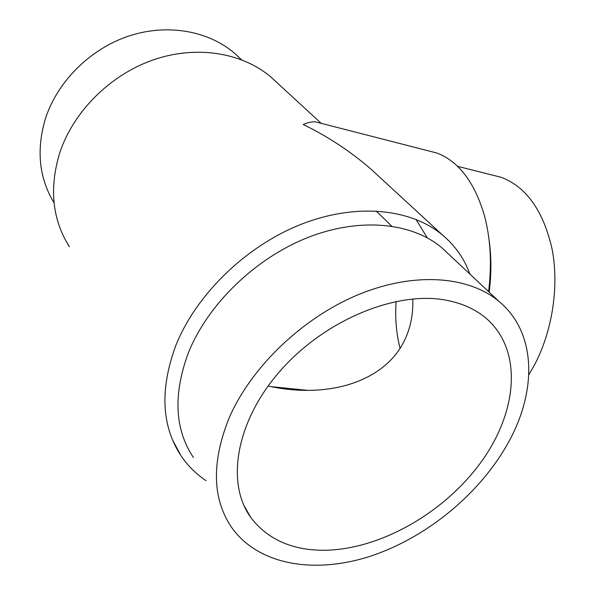 <?xml version="1.0" encoding="UTF-8"?>
<svg xmlns="http://www.w3.org/2000/svg" width="595" height="595" viewBox="0 0 595 595"><rect width="100%" height="100%" fill="white"/><g stroke="black" fill="none" stroke-linecap="round" stroke-linejoin="round"><path stroke-width="0.89" d="M54.056 202.91C39.047 178.076 36.154 150.029 45.391 118.755C57.358 81.545 90.224 48.842 128.899 36.012C167.626 23.242 208.652 30.918 234.794 53.438L240.64 58.927M69.399 246.769C52.256 219.585 49.035 188.288 59.731 152.878C73.371 111.555 110.313 74.695 153.495 59.798C196.737 44.952 242.158 52.724 270.814 76.948L277.106 82.742M206.034 480.656C196.038 473.97 187.656 465.617 180.902 455.591C161.513 425.938 159.772 389.361 175.681 345.851C195.807 294.927 245.504 246.404 300.654 224.516C355.884 202.642 410.773 208.51 442.516 235.018C455.235 245.757 464.36 258.78 469.894 274.087M193.39 457.518C174.625 429.285 172.981 394.321 188.451 352.634C207.834 304.305 255.225 258.327 307.622 237.613C360.094 216.915 412.119 222.552 442.003 247.907L448.63 254.125M508.904 441.535C481.184 492.437 428.244 536.608 372.076 555.648C316.079 574.428 258.706 565.845 231.5 527.252C212.326 498.826 211.441 462.627 228.837 418.664C250.577 367.636 302.193 317.931 358.235 294.696C414.351 271.476 468.882 275.998 499.175 301.568C536.445 332.598 537.084 390.179 508.904 441.535M491.016 174.737L501.384 177.347C526.642 187.142 543.577 211.247 552.205 249.64C559.218 286.701 552.279 331.608 534.258 365.367L528.799 374.783M322.297 550.278C291.096 549.877 267.289 538.981 250.874 517.598C225.817 483.467 235.568 421.967 279.829 371.332C323.896 320.631 394.797 291.134 444.554 299.925C461.556 302.892 475.606 309.169 486.695 318.771C523.481 351.243 517.286 413.198 480.039 463.535C442.784 514.013 378.085 550.539 322.297 550.278M412.759 298.958C413.309 313.959 410.639 327.6 404.764 339.879C385.434 381.06 330.061 398.732 271.06 386.638L268.085 386.036M396.114 301.412C394.976 317.856 396.285 333.483 400.056 348.283M426.503 150.371L436.789 153.004C458.5 161.223 474.327 181.869 484.256 214.951C490.578 238.29 492.02 263.853 488.592 291.632M382.659 179.921L370.945 169.129C350.403 151.331 327.83 136.448 303.227 124.504C307.868 122.525 311.877 121.633 315.261 121.819L320.571 123.18M427.292 237.844L416.017 219.399M489.06 239.755C491.44 256.519 491.485 273.998 489.179 292.19M172.513 439.891L180.902 455.591M243.801 505.229L250.874 517.598M307.749 390.365L271.06 386.638M376.107 210.942L391.651 226.1M436.789 153.004L315.261 121.819M501.384 177.347L457.54 166.31M442.003 247.907L499.175 301.568M270.814 76.948L321.211 123.344M370.945 169.129L442.516 235.018M234.794 53.438L241.458 59.693"/></g></svg>
